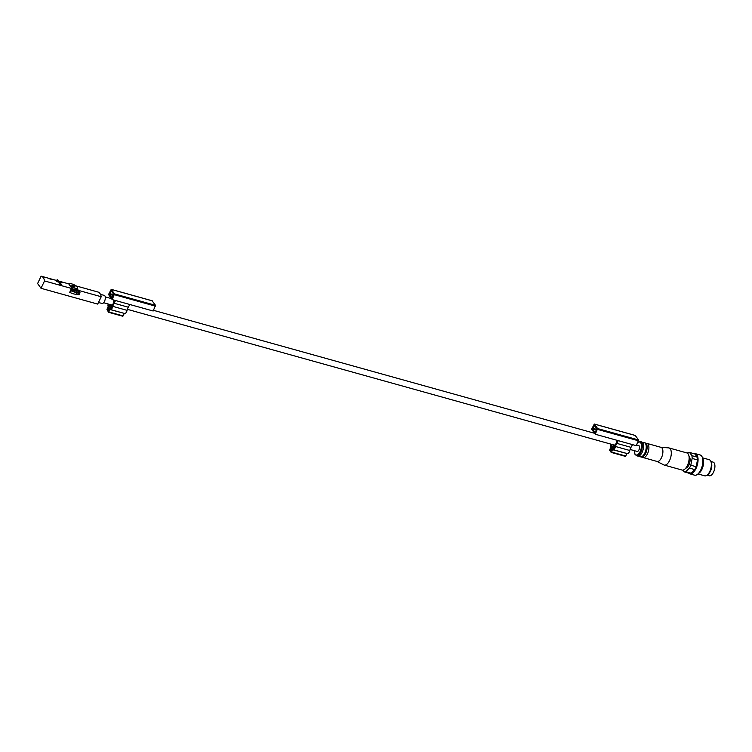 <?xml version="1.0" encoding="UTF-8"?>
<svg xmlns="http://www.w3.org/2000/svg" width="752" height="752" viewBox="0 0 752 752"><rect width="100%" height="100%" fill="white"/><g stroke="black" fill="none" stroke-linecap="round" stroke-linejoin="round"><path stroke-width="1.13" d="M682.929 470.103L684.17 471.833A10.049 4.691 105.6 0 0 685.805 471.711L689.434 468.111A10.049 4.691 105.6 0 0 690.806 465.225L692.141 458.438A10.049 4.691 105.6 0 0 691.878 455.665L689.593 452.478A10.049 4.691 105.6 0 1 689.593 452.478L694.942 453.973A10.049 4.691 105.6 0 1 694.942 453.973A10.049 4.691 105.6 0 1 697.226 457.16A10.049 4.691 105.6 0 1 697.489 459.923A10.049 4.691 105.6 0 1 696.155 466.71A10.049 4.691 105.6 0 1 694.773 469.596A10.049 4.691 105.6 0 1 691.154 473.205A10.049 4.691 105.6 0 1 689.528 473.328A10.049 4.691 105.6 0 1 689.518 473.318L684.198 471.833A10.049 4.691 105.6 0 1 684.17 471.833L689.528 473.328M687.394 453.155L687.948 452.601A10.049 4.691 105.6 0 1 689.575 452.478L694.923 453.973A10.049 4.691 105.6 0 0 694.914 453.964M689.029 456.455A6.176 2.886 105.6 0 1 689.659 462.931A6.176 2.886 105.6 0 1 685.768 468.139M685.805 471.711L691.154 473.205L694.773 469.596L689.434 468.111M691.878 455.665L697.226 457.16L694.942 453.973M692.141 458.438L697.489 459.923L696.155 466.71L690.806 465.225M76.676 290.272L76.901 289.793M76.366 294.079L79.054 294.831L76.742 291.607M44.537 280.938A13.602 6.354 -74.4 0 0 41.332 276.228A13.602 6.354 -74.4 0 0 41.116 276.172L37.6 283.532L41.022 288.298L44.537 280.938L60.132 285.29L60.649 284.209L61.363 284.406L59.784 282.216L62.106 282.865L59.511 281.831L57.227 279.443L58.797 281.633L56.757 281.37L59.07 282.019L60.649 284.209M56.71 280.515L57.227 279.443M41.022 288.298L97.713 304.099L101.219 296.739L78.048 290.281L77.832 290.733L77.061 289.652L77.729 288.326L77.24 286.869M79.054 294.831L80.041 292.772L78.791 292.425L79.392 291.165L77.832 290.733M61.363 284.406L60.846 285.487L71.449 288.439L69.851 292.396A6.749 2.096 25.5 0 0 76.29 294.192L76.309 294.135M68.028 283.673A13.602 6.354 105.6 0 1 68.253 283.73A13.602 6.354 105.6 0 1 69.109 284.115L69.034 284.19M59.972 282.479L62.106 282.865M69.024 284.294L70.979 286.728A13.602 6.354 105.6 0 1 71.449 288.439M78.048 290.281A13.602 6.354 -74.4 0 0 77.578 288.561M101.219 296.739A13.602 6.354 -74.4 0 0 98.023 292.03A13.602 6.354 -74.4 0 0 97.798 291.973M58.477 281.539A13.602 6.354 -74.4 0 0 56.936 280.571A13.602 6.354 -74.4 0 0 56.71 280.524M60.132 285.29A13.602 6.354 -74.4 0 0 58.985 282.197L59.07 282.019M56.485 280.985L56.391 281.173A13.602 6.354 -74.4 0 1 56.663 281.558L58.985 282.197M51.954 279.199L48.382 278.202A13.602 6.354 105.6 0 1 49.275 278.729L52.837 279.725A13.602 6.354 -74.4 0 0 51.954 279.199L49.059 278.56M636.587 444.987L638.758 445.588A3.036 1.419 105.6 0 1 639.313 448.897A3.036 1.419 105.6 0 1 637.132 451.435L630.073 449.47M100.458 294.342L104.274 295.404A4.183 1.955 105.6 0 1 105.026 299.963A4.183 1.955 105.6 0 1 102.018 303.47L98.484 302.483M640.45 441.612L641.691 441.96A7.323 3.422 105.6 0 1 642.603 442.571A7.323 3.422 105.6 0 1 643.026 449.931A7.323 3.422 105.6 0 1 638.862 456.013A7.323 3.422 105.6 0 1 637.762 456.069L636.512 455.721A7.323 3.422 105.6 0 0 641.776 449.583A7.323 3.422 105.6 0 0 640.45 441.612L637.809 442.43M642.603 442.571L643.28 442.759A7.323 3.422 105.6 0 1 644.37 442.702A7.323 3.422 105.6 0 1 645.695 450.674A7.323 3.422 105.6 0 1 640.431 456.812A7.323 3.422 105.6 0 1 639.52 456.201L638.852 456.013M644.37 442.702L645.263 442.947A7.323 3.422 105.6 0 1 646.175 443.567A7.323 3.422 105.6 0 1 646.588 450.927A7.323 3.422 105.6 0 1 642.424 457.009A7.323 3.422 105.6 0 1 641.324 457.066L640.431 456.812M645.94 443.501L646.062 443.464A7.323 3.422 105.6 0 1 647.04 443.445A7.323 3.422 105.6 0 1 648.374 451.426A7.323 3.422 105.6 0 1 643.11 457.554A7.323 3.422 105.6 0 1 642.293 457.047L642.199 456.943M660.717 447.29A7.323 3.422 105.6 0 1 661.027 447.346A7.323 3.422 105.6 0 1 662.362 455.317A7.323 3.422 105.6 0 1 657.098 461.455L643.11 457.554M660.876 447.299L668.65 447.882A8.892 4.155 105.6 0 1 669.036 447.948A8.892 4.155 105.6 0 1 670.643 457.63A8.892 4.155 105.6 0 1 664.26 465.084A8.892 4.155 105.6 0 1 663.894 464.943L656.938 461.418M669.036 447.948L686.858 452.92A8.892 4.155 105.6 0 1 688.475 462.602A8.892 4.155 105.6 0 1 682.083 470.056L664.26 465.084M693.964 453.7A10.462 4.888 105.6 0 1 695.393 453.663A10.462 4.888 105.6 0 1 697.292 465.056A10.462 4.888 105.6 0 1 689.772 473.826A10.462 4.888 105.6 0 1 688.569 473.055M695.393 453.663L700.206 455.007A10.462 4.888 105.6 0 1 702.265 457.216A10.462 4.888 105.6 0 1 697.499 474.343A10.462 4.888 105.6 0 1 694.585 475.17L689.772 473.826M702.265 457.216L703.073 459.293A8.375 3.91 105.6 0 1 699.257 472.989L697.499 474.343M702.5 457.818L709.249 459.698A8.375 3.91 105.6 0 1 710.894 461.474A8.375 3.91 105.6 0 1 707.077 475.17A8.375 3.91 105.6 0 1 704.746 475.828L698.006 473.948M710.894 461.474L711.392 462.743A7.088 3.309 105.6 0 1 708.158 474.333L707.077 475.17M710.903 461.493L713.112 462.113A7.088 3.309 105.6 0 1 714.4 469.831A7.088 3.309 105.6 0 1 709.305 475.762L707.096 475.151M78.791 292.425L76.798 289.642M70.509 290.413L70.707 290.601A6.749 2.096 25.5 0 0 77.146 292.396L76.713 291.475A5.339 1.654 25.5 0 0 76.911 291.25A5.339 1.654 25.5 0 0 76.281 289.793M70.82 289.755A4.183 1.297 25.5 0 0 75.877 290.751L76.243 289.99A4.183 1.297 -154.5 0 1 71.186 288.994M74.504 286.042L75.097 286.869L74.063 286.907L71.835 285.29L74.504 286.042L74.1 286.907M72.455 286.136L72.878 285.252M77.475 287.198A4.709 1.457 -154.5 0 1 77.719 288.11A4.709 1.457 -154.5 0 1 72.841 287.396A4.709 1.457 -154.5 0 1 69.222 284.049A4.709 1.457 -154.5 0 1 73 284.294A4.709 1.457 -154.5 0 1 77.475 287.198M77.719 288.11L77.118 289.36A4.709 1.457 -154.5 0 1 71.412 288.223M75.313 289.689A3.553 1.1 -154.5 0 1 71.421 288.505M595.255 434.242L591.636 429.195L594.315 424.025L597.624 428.565L595.255 434.242L636.258 445.673L638.627 439.995L635.214 435.464M611.442 444.282A2.096 0.978 105.6 0 0 611.451 445.833A1.466 0.686 105.6 0 1 611.235 447.562L610.474 449.64L611.216 450.636L611.884 448.653L612.692 449.743L611.583 452.084L611.122 452.337L609.618 450.241L610.85 446.744A3.346 1.56 105.6 0 1 610.878 444.122M612.626 444.611L613.829 445.485M612.692 449.743L626.764 453.456M626.961 453.719L625.467 456.379L611.32 452.384M613.049 449.63A3.346 1.56 105.6 0 0 615.531 446.509A5.884 2.745 105.6 0 1 616.734 443.36L630.994 447.337A5.884 2.745 105.6 0 0 629.791 450.486A3.346 1.56 105.6 0 1 627.309 453.606L613.049 449.63A3.346 1.56 105.6 0 1 612.579 449.282L611.94 448.455L611.714 449.649M632.535 444.629L630.994 447.337M618.276 440.653L616.734 443.36M617.646 440.484L616.236 443.078A7.135 3.337 105.6 0 0 614.929 446.528A2.096 0.978 105.6 0 1 613.388 448.427A2.096 0.978 105.6 0 1 613.087 448.201L612.889 446.932L615.08 445.955M611.517 449.593L611.263 450.41L610.793 449.188L611.996 446.679L614.619 444.968L614.6 445.823M596.853 428.988L595.142 432.579L592.604 429.054L594.23 425.397L596.853 428.988M617.101 440.334L617.044 441.593M616.433 441.791L616.602 440.193M108.532 294.521L112.161 299.578L114.52 293.9L111.221 289.36L108.532 294.521M152.111 300.8L155.523 305.331L153.164 311.008L112.161 299.578M124.428 313.405A3.346 1.56 -74.4 0 0 124.597 313.481A3.346 1.56 -74.4 0 0 127.088 310.35A5.884 2.745 -74.4 0 1 128.291 307.201L129.823 304.504M124.362 313.415L110.027 309.533L108.495 312.268L106.953 309.279L108.072 306.948L108.824 307.991L107.931 309.147L108.579 310.651L109.613 308.959A1.466 0.686 -74.4 0 1 110.488 308.217A1.466 0.686 -74.4 0 1 110.563 308.245A2.096 0.978 -74.4 0 0 110.676 308.292A2.096 0.978 -74.4 0 0 112.217 306.393A7.135 3.337 -74.4 0 1 112.48 305.444L110.788 306.092L110.958 305.19L112.828 304.457A7.135 3.337 -74.4 0 1 113.524 302.953L114.943 300.349M108.608 312.259L122.764 316.244L124.287 313.509M124.597 313.481L110.337 309.504A3.346 1.56 -74.4 0 1 110.159 309.429L110.027 309.533M110.337 309.504A3.346 1.56 -74.4 0 0 112.819 306.374A5.884 2.745 -74.4 0 1 114.022 303.225L115.564 300.527M108.166 303.987A3.346 1.56 -74.4 0 0 108.363 307.051L108.908 307.812L108.015 309.561L108.767 310.012L109.971 307.502L110.253 304.569M108.73 304.146A2.096 0.978 -74.4 0 0 108.871 305.979L109.313 306.553L109.642 306.055L109.792 304.447M110.76 291.052L109.51 294.389L112.123 297.98L113.749 294.323L111.221 290.798L110.76 291.052L111.559 291.278M111.475 307.916L109.971 307.502M113.89 300.057L113.721 301.655L114.389 300.198M637.63 442.806A6.693 3.13 105.6 0 1 641.447 445.71A6.693 3.13 105.6 0 1 637.893 454.528A6.693 3.13 105.6 0 1 634.444 450.692M70.575 290.498L69.71 292.293M70.707 290.601L69.851 292.396M77.146 292.396L76.29 294.192M615.531 446.509L629.791 450.486M611.583 452.084L625.843 456.06M597.624 428.565L638.627 439.995M597.567 429.392L638.57 440.822M594.409 424.09L635.412 435.521M592.604 429.054L596.627 430.172M592.661 428.226L596.919 429.42M593.854 425.717L594.663 425.942M611.451 445.833L612.739 446.19M614.826 445.024L615.324 445.165M612.889 446.932L614.61 447.412M612.711 447.675L614.158 448.079M613.087 448.201L613.754 448.389M128.291 307.201L114.022 303.225M127.088 310.35L112.819 306.374M123.131 315.925L108.871 311.948M152.308 300.856L111.305 289.426M155.476 306.158L114.473 294.728M155.523 305.331L114.52 293.9M113.815 294.756L109.557 293.562M113.524 295.508L109.51 294.389M112.198 306.459L110.864 306.083M109.613 306.186L108.871 305.979M59.023 281.154L68.253 283.73M76.074 285.91L98.023 292.03M41.332 276.228L56.936 280.571M103.626 302.727L111.587 304.945M127.361 309.335L614.412 445.109M105.261 296.88L111.465 298.61M153.483 310.322L594.559 433.274M634.359 450.664L634.867 454.152L636.512 455.721M647.04 443.445L661.027 447.346M77.174 292.378L76.319 294.173M611.207 452.403L625.467 456.379M594.315 424.025L635.318 435.455M614.741 444.94L615.343 445.109M122.764 316.244L108.495 312.268M152.214 300.791L111.221 289.36M112.189 306.487L110.788 306.092"/></g></svg>
